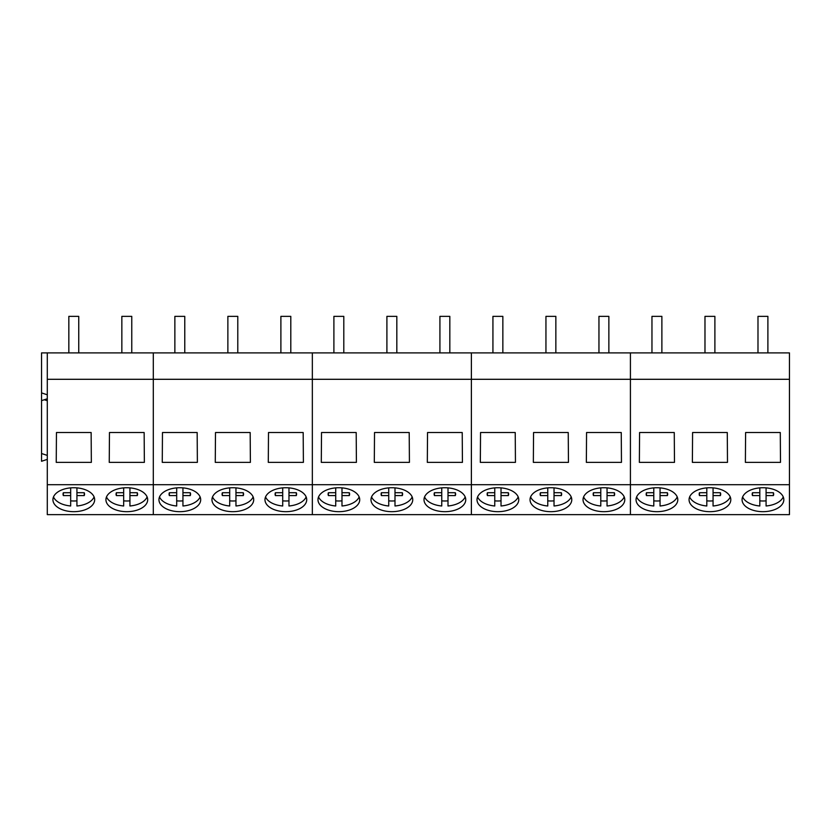 <?xml version="1.0" encoding="UTF-8"?>
<svg xmlns="http://www.w3.org/2000/svg" width="831" height="831" viewBox="0 0 831 831"><rect width="100%" height="100%" fill="white"/><g stroke="black" fill="none" stroke-linecap="round" stroke-linejoin="round"><path stroke-width="1.25" d="M78.748 352.895L78.748 316.362L68.838 316.362L68.838 352.895M131.765 352.895L131.765 316.362L121.845 316.362L121.845 352.895M184.773 352.895L184.773 316.362L174.863 316.362L174.863 352.895M237.791 352.895L237.791 316.362L227.871 316.362L227.871 352.895M290.798 352.895L290.798 316.362L280.888 316.362L280.888 352.895M343.805 352.895L343.805 316.362L333.896 316.362L333.896 352.895M396.823 352.895L396.823 316.362L386.903 316.362L386.903 352.895M449.831 352.895L449.831 316.362L439.921 316.362L439.921 352.895M502.848 352.895L502.848 316.362L492.928 316.362L492.928 352.895M555.856 352.895L555.856 316.362L545.946 316.362L545.946 352.895M608.863 352.895L608.863 316.362L598.954 316.362L598.954 352.895M661.881 352.895L661.881 316.362L651.961 316.362L651.961 352.895M714.889 352.895L714.889 316.362L704.979 316.362L704.979 352.895M767.896 352.895L767.896 316.362L757.986 316.362L757.986 352.895M63.343 495.577A10.741 6.16 0 0 1 63.052 494.154A10.741 6.16 0 0 1 63.343 492.721L63.343 495.577L70.666 495.588L70.666 505.986C63.945 505.31 58.887 503.285 55.48 499.888A20.868 11.966 0 0 1 53.496 496.928M94.09 496.917A20.868 11.966 0 0 1 76.93 505.986L76.93 495.588L84.243 495.577A10.741 6.16 0 0 0 84.533 494.154A10.741 6.16 0 0 0 84.243 492.721L84.243 495.577M76.93 500.854A20.868 11.966 0 0 1 70.666 500.854M70.666 495.588L70.666 492.71L63.343 492.721M70.666 492.71L70.666 487.87M76.93 495.588L76.93 487.87M76.93 492.71L84.243 492.721M116.361 495.577A10.741 6.16 0 0 1 116.06 494.154A10.741 6.16 0 0 1 116.361 492.721L116.361 495.577L123.674 495.588L123.674 505.986C116.963 505.31 111.894 503.285 108.487 499.888A20.868 11.966 0 0 1 106.503 496.928M147.108 496.917A20.868 11.966 0 0 1 129.937 505.986L129.937 495.588L137.26 495.577A10.741 6.16 0 0 0 137.551 494.154A10.741 6.16 0 0 0 137.26 492.721L137.26 495.577M129.937 500.854A20.868 11.966 0 0 1 123.674 500.854M123.674 495.588L123.674 492.71L116.361 492.721M123.674 492.71L123.674 487.87M129.937 495.588L129.937 487.87M129.937 492.71L137.26 492.721M169.368 495.577A10.741 6.16 0 0 1 169.077 494.154A10.741 6.16 0 0 1 169.368 492.721L169.368 495.577L176.691 495.588L176.691 505.986A20.868 11.966 0 0 1 161.505 499.888A20.868 11.966 0 0 1 159.521 496.928M200.115 496.917A20.868 11.966 0 0 1 182.945 505.986L182.945 495.588L190.268 495.577A10.741 6.16 0 0 0 190.559 494.154A10.741 6.16 0 0 0 190.268 492.721L190.268 495.577M182.945 500.854A20.868 11.966 0 0 1 176.691 500.854M176.691 495.588L176.691 492.71L169.368 492.721M176.691 492.71L176.691 487.87M182.945 495.588L182.945 487.87M182.945 492.71L190.268 492.721M222.376 495.577A10.741 6.16 0 0 1 222.085 494.154A10.741 6.16 0 0 1 222.376 492.721L222.376 495.577L229.699 495.588L229.699 505.986A20.868 11.966 0 0 1 214.512 499.888A20.868 11.966 0 0 1 212.528 496.928M253.123 496.917A20.868 11.966 0 0 1 235.962 505.986L235.962 495.588L243.275 495.577A10.741 6.16 0 0 0 243.576 494.154A10.741 6.16 0 0 0 243.275 492.721L243.275 495.577M235.962 500.854A20.868 11.966 0 0 1 229.699 500.854M229.699 495.588L229.699 492.71L222.376 492.721M229.699 492.71L229.699 487.87M235.962 495.588L235.962 487.87M235.962 492.71L243.275 492.721M275.393 495.577A10.741 6.16 0 0 1 275.103 494.154A10.741 6.16 0 0 1 275.393 492.721L275.393 495.577L282.706 495.588L282.706 505.986A20.868 11.966 0 0 1 267.52 499.888A20.868 11.966 0 0 1 265.536 496.928M306.14 496.917A20.868 11.966 0 0 1 288.97 505.986L288.97 495.588L296.293 495.577A10.741 6.16 0 0 0 296.584 494.154A10.741 6.16 0 0 0 296.293 492.721L296.293 495.577M288.97 500.854A20.868 11.966 0 0 1 282.706 500.854M282.706 495.588L282.706 492.71L275.393 492.721M282.706 492.71L282.706 487.87M288.97 495.588L288.97 487.87M288.97 492.71L296.293 492.721M328.401 495.577A10.741 6.16 0 0 1 328.11 494.154A10.741 6.16 0 0 1 328.401 492.721L328.401 495.577L335.724 495.588L335.724 505.986A20.868 11.966 0 0 1 320.537 499.888A20.868 11.966 0 0 1 318.553 496.928M359.148 496.917A20.868 11.966 0 0 1 341.988 505.986L341.988 495.588L349.3 495.577A10.741 6.16 0 0 0 349.591 494.154A10.741 6.16 0 0 0 349.3 492.721L349.3 495.577M341.988 500.854A20.868 11.966 0 0 1 335.724 500.854M335.724 495.588L335.724 492.71L328.401 492.721M335.724 492.71L335.724 487.87M341.988 495.588L341.988 487.87M341.988 492.71L349.3 492.721M381.408 495.577A10.741 6.16 0 0 1 381.117 494.154A10.741 6.16 0 0 1 381.408 492.721L381.408 495.577L388.731 495.588L388.731 505.986A20.868 11.966 0 0 1 373.545 499.888A20.868 11.966 0 0 1 371.561 496.928M412.166 496.917A20.868 11.966 0 0 1 394.995 505.986L394.995 495.588L402.318 495.577A10.741 6.16 0 0 0 402.609 494.154A10.741 6.16 0 0 0 402.318 492.721L402.318 495.577M394.995 500.854A20.868 11.966 0 0 1 388.731 500.854M388.731 495.588L388.731 492.71L381.408 492.721M388.731 492.71L388.731 487.87M394.995 495.588L394.995 487.87M394.995 492.71L402.318 492.721M434.426 495.577A10.741 6.16 0 0 1 434.135 494.154A10.741 6.16 0 0 1 434.426 492.721L434.426 495.577L441.749 495.588L441.749 505.986A20.868 11.966 0 0 1 426.563 499.888A20.868 11.966 0 0 1 424.579 496.928M465.173 496.917A20.868 11.966 0 0 1 448.002 505.986L448.002 495.588L455.326 495.577A10.741 6.16 0 0 0 455.617 494.154A10.741 6.16 0 0 0 455.326 492.721L455.326 495.577M448.002 500.854A20.868 11.966 0 0 1 441.749 500.854M441.749 495.588L441.749 492.71L434.426 492.721M441.749 492.71L441.749 487.87M448.002 495.588L448.002 487.87M448.002 492.71L455.326 492.721M487.433 495.577A10.741 6.16 0 0 1 487.143 494.154A10.741 6.16 0 0 1 487.433 492.721L487.433 495.577L494.757 495.588L494.757 505.986A20.868 11.966 0 0 1 479.57 499.888A20.868 11.966 0 0 1 477.586 496.928M518.18 496.917A20.868 11.966 0 0 1 501.02 505.986L501.02 495.588L508.333 495.577A10.741 6.16 0 0 0 508.634 494.154A10.741 6.16 0 0 0 508.333 492.721L508.333 495.577M501.02 500.854A20.868 11.966 0 0 1 494.757 500.854M494.757 495.588L494.757 492.71L487.433 492.721M494.757 492.71L494.757 487.87M501.02 495.588L501.02 487.87M501.02 492.71L508.333 492.721M540.451 495.577A10.741 6.16 0 0 1 540.15 494.154A10.741 6.16 0 0 1 540.451 492.721L540.451 495.577L547.764 495.588L547.764 505.986A20.868 11.966 0 0 1 532.578 499.888A20.868 11.966 0 0 1 530.594 496.928M571.198 496.917A20.868 11.966 0 0 1 554.028 505.986L554.028 495.588L561.351 495.577A10.741 6.16 0 0 0 561.642 494.154A10.741 6.16 0 0 0 561.351 492.721L561.351 495.577M554.028 500.854A20.868 11.966 0 0 1 547.764 500.854M547.764 495.588L547.764 492.71L540.451 492.721M547.764 492.71L547.764 487.87M554.028 495.588L554.028 487.87M554.028 492.71L561.351 492.721M593.459 495.577A10.741 6.16 0 0 1 593.168 494.154A10.741 6.16 0 0 1 593.459 492.721L593.459 495.577L600.782 495.588L600.782 505.986A20.868 11.966 0 0 1 585.595 499.888A20.868 11.966 0 0 1 583.611 496.928M624.206 496.917A20.868 11.966 0 0 1 607.046 505.986L607.046 495.588L614.358 495.577A10.741 6.16 0 0 0 614.649 494.154A10.741 6.16 0 0 0 614.358 492.721L614.358 495.577M607.046 500.854A20.868 11.966 0 0 1 600.782 500.854M600.782 495.588L600.782 492.71L593.459 492.721M600.782 492.71L600.782 487.87M607.046 495.588L607.046 487.87M607.046 492.71L614.358 492.721M646.466 495.577A10.741 6.16 0 0 1 646.175 494.154A10.741 6.16 0 0 1 646.466 492.721L646.466 495.577L653.789 495.588L653.789 505.986A20.868 11.966 0 0 1 638.603 499.888A20.868 11.966 0 0 1 636.619 496.928M677.213 496.917A20.868 11.966 0 0 1 660.053 505.986L660.053 495.588L667.376 495.577A10.741 6.16 0 0 0 667.667 494.154A10.741 6.16 0 0 0 667.376 492.721L667.376 495.577M660.053 500.854A20.868 11.966 0 0 1 653.789 500.854M653.789 495.588L653.789 492.71L646.466 492.721M653.789 492.71L653.789 487.87M660.053 495.588L660.053 487.87M660.053 492.71L667.376 492.721M699.484 495.577A10.741 6.16 0 0 1 699.193 494.154A10.741 6.16 0 0 1 699.484 492.721L699.484 495.577L706.807 495.588L706.807 505.986A20.868 11.966 0 0 1 691.621 499.888A20.868 11.966 0 0 1 689.637 496.928M730.231 496.917A20.868 11.966 0 0 1 713.06 505.986L713.06 495.588L720.384 495.577A10.741 6.16 0 0 0 720.674 494.154A10.741 6.16 0 0 0 720.384 492.721L720.384 495.577M713.06 500.854A20.868 11.966 0 0 1 706.807 500.854M706.807 495.588L706.807 492.71L699.484 492.721M706.807 492.71L706.807 487.87M713.06 495.588L713.06 487.87M713.06 492.71L720.384 492.721M752.491 495.577A10.741 6.16 0 0 1 752.2 494.154A10.741 6.16 0 0 1 752.491 492.721L752.491 495.577L759.814 495.588L759.814 505.986A20.868 11.966 0 0 1 744.628 499.888A20.868 11.966 0 0 1 742.644 496.928M783.238 496.917A20.868 11.966 0 0 1 766.078 505.986L766.078 495.588L773.391 495.577A10.741 6.16 0 0 0 773.682 494.154A10.741 6.16 0 0 0 773.391 492.721L773.391 495.577M766.078 500.854A20.868 11.966 0 0 1 759.814 500.854M759.814 487.87L759.814 492.71L752.491 492.721M766.078 495.588L766.078 487.87M766.078 492.71L773.391 492.721M759.814 495.588L759.814 490.467M47.294 394.798L41.55 392.897L41.55 352.895L153.309 352.895L153.309 514.638L789.45 514.638L789.45 484.712L630.417 484.712L630.417 514.638L630.417 484.712L471.385 484.712L471.385 514.638L471.385 484.712L312.342 484.712L312.342 514.638L312.342 484.712L153.309 484.712L153.309 514.638L47.294 514.638L47.294 484.712L153.309 484.712L153.309 379.3L312.342 379.3L312.342 484.712L312.342 379.3L471.385 379.3L471.385 484.712L471.385 379.3L630.417 379.3L630.417 484.712L630.417 379.3L789.45 379.3L789.45 484.712M47.294 400.719L44.334 399.742M47.294 352.895L47.294 379.3L153.309 379.3L153.309 352.895L312.342 352.895L312.342 379.3L312.342 352.895L471.385 352.895L471.385 379.3L471.385 352.895L630.417 352.895L630.417 379.3L630.417 352.895L789.45 352.895L789.45 379.3M47.294 379.3L47.294 484.712M109.245 462.368L109.463 432.525L144.147 432.525L144.365 462.368L109.245 462.368M56.238 462.368L91.348 462.368L91.14 432.525L56.456 432.525L56.238 462.368M94.661 499.711A20.868 11.966 180 0 0 73.793 487.735A20.868 11.966 180 0 0 52.924 499.711A20.868 11.966 180 0 0 73.793 511.678A20.868 11.966 180 0 0 94.661 499.711M147.679 499.711A20.868 11.966 180 0 0 126.811 487.735A20.868 11.966 180 0 0 105.932 499.711A20.868 11.966 180 0 0 126.811 511.678A20.868 11.966 180 0 0 147.679 499.711M47.294 455.419L41.55 453.518L41.55 461.278L47.294 459.377M41.55 453.518L41.55 400.656L47.294 398.755M41.55 392.897L41.55 400.656M200.686 499.711A20.868 11.966 180 0 0 179.818 487.735A20.868 11.966 180 0 0 158.95 499.711A20.868 11.966 180 0 0 179.818 511.678A20.868 11.966 180 0 0 200.686 499.711M253.704 499.711A20.868 11.966 180 0 0 232.825 487.735A20.868 11.966 180 0 0 211.957 499.711A20.868 11.966 180 0 0 232.825 511.678A20.868 11.966 180 0 0 253.704 499.711M306.712 499.711A20.868 11.966 180 0 0 285.843 487.735A20.868 11.966 180 0 0 264.975 499.711A20.868 11.966 180 0 0 285.843 511.678A20.868 11.966 180 0 0 306.712 499.711M215.271 462.368L215.489 432.525L250.173 432.525L250.391 462.368L215.271 462.368M268.288 462.368L268.496 432.525L303.18 432.525L303.398 462.368L268.288 462.368M162.263 462.368L197.373 462.368L197.165 432.525L162.471 432.525L162.263 462.368M359.719 499.711A20.868 11.966 180 0 0 338.851 487.735A20.868 11.966 180 0 0 317.982 499.711A20.868 11.966 180 0 0 338.851 511.678A20.868 11.966 180 0 0 359.719 499.711M412.737 499.711A20.868 11.966 180 0 0 391.868 487.735A20.868 11.966 180 0 0 370.99 499.711A20.868 11.966 180 0 0 391.868 511.678A20.868 11.966 180 0 0 412.737 499.711M465.744 499.711A20.868 11.966 180 0 0 444.876 487.735A20.868 11.966 180 0 0 424.007 499.711A20.868 11.966 180 0 0 444.876 511.678A20.868 11.966 180 0 0 465.744 499.711M374.303 462.368L374.521 432.525L409.205 432.525L409.423 462.368L374.303 462.368M427.321 462.368L427.529 432.525L462.223 432.525L462.431 462.368L427.321 462.368M321.296 462.368L356.406 462.368L356.198 432.525L321.514 432.525L321.296 462.368M518.762 499.711A20.868 11.966 180 0 0 497.883 487.735A20.868 11.966 180 0 0 477.015 499.711A20.868 11.966 180 0 0 497.883 511.678A20.868 11.966 180 0 0 518.762 499.711M571.77 499.711A20.868 11.966 180 0 0 550.901 487.735A20.868 11.966 180 0 0 530.033 499.711A20.868 11.966 180 0 0 550.901 511.678A20.868 11.966 180 0 0 571.77 499.711M624.777 499.711A20.868 11.966 180 0 0 603.908 487.735A20.868 11.966 180 0 0 583.04 499.711A20.868 11.966 180 0 0 603.908 511.678A20.868 11.966 180 0 0 624.777 499.711M533.346 462.368L533.554 432.525L568.238 432.525L568.456 462.368L533.346 462.368M586.354 462.368L586.561 432.525L621.256 432.525L621.463 462.368L586.354 462.368M480.328 462.368L515.449 462.368L515.23 432.525L480.547 432.525L480.328 462.368M677.795 499.711A20.868 11.966 180 0 0 656.926 487.735A20.868 11.966 180 0 0 636.047 499.711A20.868 11.966 180 0 0 656.926 511.678A20.868 11.966 180 0 0 677.795 499.711M730.802 499.711A20.868 11.966 180 0 0 709.934 487.735A20.868 11.966 180 0 0 689.065 499.711A20.868 11.966 180 0 0 709.934 511.678A20.868 11.966 180 0 0 730.802 499.711M783.82 499.711A20.868 11.966 180 0 0 762.941 487.735A20.868 11.966 180 0 0 742.073 499.711A20.868 11.966 180 0 0 762.941 511.678A20.868 11.966 180 0 0 783.82 499.711M692.379 462.368L692.587 432.525L727.281 432.525L727.489 462.368L692.379 462.368M745.386 462.368L745.604 432.525L780.288 432.525L780.496 462.368L745.386 462.368M639.361 462.368L674.481 462.368L674.263 432.525L639.579 432.525L639.361 462.368"/></g></svg>
